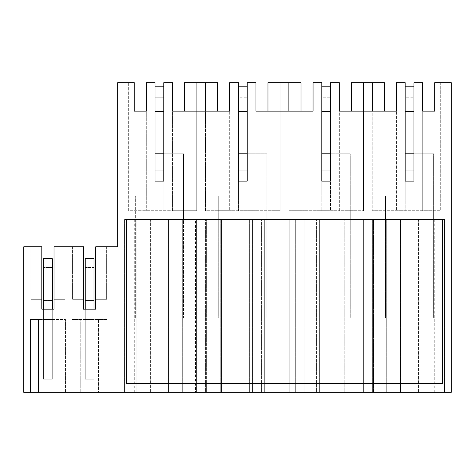 <?xml version="1.0" encoding="UTF-8"?>
<svg xmlns="http://www.w3.org/2000/svg" width="475" height="475" viewBox="0 0 475 475"><rect width="100%" height="100%" fill="white"/><g stroke="black" fill="none" stroke-linecap="round" stroke-linejoin="round"><path stroke-width="0.36" stroke-dasharray="2.38 1.78" d="M23.75 246.798L23.75 392.326L195.474 392.326L195.474 219.444L201.121 219.444L195.474 219.444L195.474 392.326L206.358 392.326L206.358 219.444L220.715 219.444L206.358 219.444L206.358 392.326L211.963 392.326L211.963 219.444L211.963 392.326L264.688 392.326L264.688 219.444L284.495 219.444L264.688 219.444L264.688 392.326L289.738 392.326L289.738 219.444L304.095 219.444L289.738 219.444L289.738 392.326L295.337 392.326L295.337 219.444L295.337 392.326L348.068 392.326L348.068 219.444L367.876 219.444L348.068 219.444L348.068 392.326L451.25 392.326L451.25 82.674L440.307 82.674L440.307 210.692L372.252 210.692L372.252 82.674L384.394 82.674L384.394 111.12L339.316 111.12L339.316 210.692L288.871 210.692L288.871 82.674L288.871 210.692L363.494 210.692L339.316 210.692L339.316 82.674L330.558 82.674L330.558 210.692L330.558 181.147L321.807 181.147L321.807 195.92L302.112 195.92L321.807 195.92L321.807 181.147L321.807 210.692L321.807 82.674L313.055 82.674L313.055 210.692L313.055 111.12L255.936 111.12L255.936 210.692L205.497 210.692L205.497 82.674L205.497 210.692L280.119 210.692L255.936 210.692L255.936 82.674L247.184 82.674L247.184 210.692L247.184 181.147L238.432 181.147L238.432 195.92L218.737 195.92L238.432 195.92L238.432 181.147L238.432 210.692L238.432 82.674L229.674 82.674L229.674 210.692L229.674 111.12L172.562 111.12L172.562 210.692L128.683 210.692L128.683 82.674L128.683 210.692L196.739 210.692L172.562 210.692L172.562 82.674L163.804 82.674L163.804 210.692L163.804 181.147L155.052 181.147L155.052 195.92L135.357 195.92L155.052 195.92L155.052 181.147L155.052 210.692L155.052 82.674L146.3 82.674L146.3 210.692L146.3 111.12L134.265 111.12L134.265 82.674L117.741 82.674L117.741 246.798L95.712 246.798L95.712 309.172L83.529 309.172L83.529 246.798L72.604 246.798L83.529 246.798L72.604 246.798L83.529 246.798L72.604 246.798L83.529 246.798L83.529 299.321L72.604 299.321L83.529 299.321L72.604 299.321L83.529 299.321L72.604 299.321L83.529 299.321L83.529 246.798L83.529 299.321L83.529 246.798L83.529 299.321L83.529 246.798L54.025 246.798L54.025 309.172L41.836 309.172L41.836 246.798L30.917 246.798L41.836 246.798L30.917 246.798L41.836 246.798L30.917 246.798L41.836 246.798L41.836 299.321L30.917 299.321L41.836 299.321L30.917 299.321L41.836 299.321L30.917 299.321L41.836 299.321L41.836 246.798L41.836 299.321L41.836 246.798L41.836 299.321L41.836 246.798L23.75 246.798M184.597 111.12L184.597 82.674L196.739 82.674L196.739 210.692L196.739 82.674L217.639 82.674L217.639 111.12M267.971 111.12L267.971 82.674L280.119 82.674L280.119 210.692L280.119 82.674L301.019 82.674L301.019 111.12M351.352 111.12L351.352 82.674L363.494 82.674L363.494 210.692L363.494 82.674L372.252 82.674L372.252 210.692L440.307 210.692L440.307 82.674L434.726 82.674L434.726 111.12L422.691 111.12L422.691 210.692L422.691 82.674L413.939 82.674L413.939 210.692L413.939 181.147L405.187 181.147L405.187 195.92L385.486 195.92L405.187 195.92L405.187 181.147L405.187 210.692L405.187 82.674L396.429 82.674L396.429 210.692L396.429 111.12L384.394 111.12M373.522 392.326L373.522 219.444L367.876 219.444L373.522 219.444L373.522 392.326M304.095 392.326L304.095 219.444L304.095 392.326M220.715 392.326L220.715 219.444L220.715 392.326M80.251 392.326L107.124 392.326L80.251 392.326L98.574 392.326L98.574 319.562L98.574 392.326L107.124 392.326L107.124 319.562L80.251 319.562L80.251 392.326L107.124 392.326L107.124 319.562L72.111 319.562L107.124 319.562L72.111 319.562L72.111 392.326L72.111 319.562L72.111 392.326L72.111 319.562L80.251 319.562L80.251 392.326M150.403 392.326L196.632 392.326L124.414 392.326L150.403 392.326L150.403 219.444L196.632 219.444L124.414 219.444L150.403 219.444L150.403 392.326M249.642 392.326L261.41 392.326L261.41 219.444L261.41 392.326L280.007 392.326L280.007 219.444L205.604 219.444L280.007 219.444L280.007 392.326L233.047 392.326L233.047 219.444L233.047 392.326L205.604 392.326L205.604 219.444L205.604 392.326L249.642 392.326L249.642 219.444L249.642 392.326M333.017 392.326L344.785 392.326L344.785 219.444L344.785 392.326L363.387 392.326L363.387 219.444L288.984 219.444L363.387 219.444L363.387 392.326L316.427 392.326L316.427 219.444L316.427 392.326L288.984 392.326L288.984 219.444L288.984 392.326L333.017 392.326L333.017 219.444L333.017 392.326M65.437 392.326L38.564 392.326L65.437 392.326L65.437 319.562L56.887 319.562L56.887 392.326L56.887 319.562L38.564 319.562L38.564 392.326L65.437 392.326L65.437 319.562L30.424 319.562L65.437 319.562L65.437 392.326L65.437 319.562L30.424 319.562L30.424 392.326L65.437 392.326M38.564 392.326L30.424 392.326L30.424 319.562L30.424 392.326L30.424 319.562L38.564 319.562L38.564 392.326M418.588 392.326L372.358 392.326L444.576 392.326L418.588 392.326L418.588 219.444L444.576 219.444L372.358 219.444L418.588 219.444L418.588 392.326M52.309 309.172L43.557 309.172L52.309 309.172L52.309 319.562L43.557 319.562L43.557 309.172L52.309 309.172L52.309 379.252L43.557 379.252L43.557 309.172L52.309 309.172L52.309 300.414L43.557 300.414L43.557 379.252L52.309 379.252L43.557 379.252L52.309 379.252L52.309 300.414L43.557 300.414L43.557 319.562L52.309 319.562L52.309 309.172L43.557 309.172L43.557 319.562L52.309 319.562L43.557 319.562L43.557 309.172L52.309 309.172L52.309 379.252L52.309 267.478L43.557 267.478L52.309 267.478L52.309 258.727L43.557 258.727L43.557 379.252L43.557 309.172M54.025 246.798L54.025 299.321L64.944 299.321L54.025 299.321L64.944 299.321L54.025 299.321L64.944 299.321L54.025 299.321L54.025 246.798L54.025 299.321L54.025 246.798L54.025 299.321L54.025 246.798L64.944 246.798L54.025 246.798M93.997 309.172L85.245 309.172L93.997 309.172L93.997 319.562L85.245 319.562L85.245 309.172L93.997 309.172L93.997 379.252L85.245 379.252L85.245 309.172L93.997 309.172L93.997 300.414L85.245 300.414L85.245 379.252L93.997 379.252L85.245 379.252L93.997 379.252L93.997 300.414L85.245 300.414L85.245 319.562L93.997 319.562L93.997 309.172L85.245 309.172L85.245 319.562L93.997 319.562L85.245 319.562L85.245 309.172L93.997 309.172L93.997 379.252L93.997 267.478L85.245 267.478L93.997 267.478L93.997 258.727L85.245 258.727L85.245 379.252L85.245 309.172M95.712 246.798L95.712 299.321L106.638 299.321L95.712 299.321L106.638 299.321L95.712 299.321L106.638 299.321L95.712 299.321L95.712 246.798L95.712 299.321L95.712 246.798L95.712 299.321L95.712 246.798L106.638 246.798L95.712 246.798M168.459 392.326L168.459 219.444L168.459 392.326M136.177 392.326L136.177 219.444L136.177 392.326M124.414 392.326L124.414 219.444L124.414 392.326M134.265 392.326L134.265 219.444M196.632 392.326L196.632 219.444L196.632 392.326M182.679 392.326L182.679 219.444L182.679 392.326M235.974 392.326L235.974 219.444L235.974 392.326M221.469 392.326L221.469 219.444L221.469 392.326M252.563 392.326L252.563 219.444L252.563 392.326M319.348 392.326L319.348 219.444L319.348 392.326M304.849 392.326L304.849 219.444L304.849 392.326M335.944 392.326L335.944 219.444L335.944 392.326M107.124 392.326L107.124 319.562L107.124 392.326M400.532 392.326L400.532 219.444L400.532 392.326M386.312 392.326L386.312 219.444L386.312 392.326M372.358 392.326L372.358 219.444L372.358 392.326M434.726 392.326L434.726 219.444M444.576 392.326L444.576 219.444L444.576 392.326M432.814 392.326L432.814 219.444L432.814 392.326M330.558 153.793L321.807 153.793L321.807 86.83L330.558 86.83L330.558 153.793L350.259 153.793L350.259 317.923L302.112 317.923L302.112 195.92L302.112 317.923L350.259 317.923L350.259 153.793L330.558 153.793L350.259 153.793L350.259 219.444L302.112 219.444L350.259 219.444L350.259 153.793L330.558 153.793L330.558 181.147L321.807 181.147L330.558 181.147L330.558 153.793L330.558 181.147L321.807 181.147L321.807 170.204L330.558 170.204L330.558 181.147L321.807 181.147M247.184 153.793L238.432 153.793L238.432 86.83L247.184 86.83L247.184 153.793L266.879 153.793L266.879 317.923L218.737 317.923L218.737 195.92L218.737 317.923L266.879 317.923L266.879 153.793L247.184 153.793L266.879 153.793L266.879 219.444L218.737 219.444L266.879 219.444L266.879 153.793L247.184 153.793L247.184 181.147L238.432 181.147L247.184 181.147L247.184 153.793L247.184 181.147L238.432 181.147L238.432 170.204L247.184 170.204L247.184 181.147L238.432 181.147M163.804 111.447L163.804 153.793L183.504 153.793L183.504 317.923L135.357 317.923L135.357 195.92L135.357 317.923L183.504 317.923L183.504 153.793L163.804 153.793L183.504 153.793L183.504 219.444L135.357 219.444L183.504 219.444L183.504 153.793L163.804 153.793L163.804 181.147L155.052 181.147L163.804 181.147L163.804 153.793L163.804 181.147L155.052 181.147L155.052 170.204L163.804 170.204L163.804 181.147L155.052 181.147M413.939 153.793L405.187 153.793L405.187 86.83L413.939 86.83L413.939 153.793L433.633 153.793L433.633 317.923L385.486 317.923L385.486 195.92L385.486 317.923L433.633 317.923L433.633 153.793L413.939 153.793L433.633 153.793L433.633 219.444L385.486 219.444L433.633 219.444L433.633 153.793L413.939 153.793L413.939 181.147L405.187 181.147L413.939 181.147L413.939 153.793L413.939 181.147L405.187 181.147L405.187 170.204L413.939 170.204L413.939 181.147L405.187 181.147M126.492 383.574L126.492 219.444L442.498 219.444L442.498 383.574L126.492 383.574M30.917 246.798L30.917 299.321L30.917 246.798M64.944 246.798L64.944 299.321L64.944 246.798M72.604 246.798L72.604 299.321L72.604 246.798M106.638 246.798L106.638 299.321L106.638 246.798M163.804 153.793L155.052 153.793L155.052 86.83L163.804 86.83L163.804 170.204L155.052 170.204L155.052 97.773L163.804 97.773L155.052 97.773L155.052 86.83M135.357 195.92L155.052 195.92L135.357 195.92M238.432 86.83L238.432 97.773L247.184 97.773L247.184 170.204L238.432 170.204L238.432 97.773L247.184 97.773L247.184 86.83M218.737 195.92L238.432 195.92L218.737 195.92M321.807 86.83L321.807 97.773L330.558 97.773L330.558 170.204L321.807 170.204L321.807 97.773L330.558 97.773L330.558 86.83M302.112 195.92L321.807 195.92L302.112 195.92M405.187 86.83L405.187 97.773L413.939 97.773L413.939 170.204L405.187 170.204L405.187 97.773L413.939 97.773L413.939 86.83M385.486 195.92L405.187 195.92L385.486 195.92"/><path stroke-width="0.71" d="M23.75 392.326L23.75 246.798L41.836 246.798L41.836 309.172L54.025 309.172L54.025 246.798L83.529 246.798L83.529 309.172L95.712 309.172L95.712 246.798L117.741 246.798L117.741 82.674L134.265 82.674L134.265 111.12L146.3 111.12L146.3 82.674L155.052 82.674L155.052 181.147L163.804 181.147L163.804 82.674L172.562 82.674L172.562 111.12L229.674 111.12L229.674 82.674L238.432 82.674L238.432 181.147L247.184 181.147L247.184 82.674L255.936 82.674L255.936 111.12L313.055 111.12L313.055 82.674L321.807 82.674L321.807 181.147L330.558 181.147L330.558 82.674L339.316 82.674L339.316 111.12L396.429 111.12L396.429 82.674L405.187 82.674L405.187 181.147L413.939 181.147L413.939 82.674L422.691 82.674L422.691 111.12L434.726 111.12L434.726 82.674L451.25 82.674L451.25 392.326L23.75 392.326M126.492 383.574L126.492 219.444L442.498 219.444L442.498 383.574L126.492 383.574M184.597 111.12L184.597 82.674L205.497 82.674L205.497 111.12L205.497 82.674L217.639 82.674L217.639 111.12M301.019 111.12L301.019 82.674L267.971 82.674L267.971 111.12M384.394 111.12L384.394 82.674L351.352 82.674L351.352 111.12M288.871 111.12L288.871 82.674L288.871 111.12M372.252 111.12L372.252 82.674L372.252 111.12M52.309 309.172L52.309 258.727L43.557 258.727L43.557 309.172M93.997 309.172L93.997 258.727L85.245 258.727L85.245 309.172M155.052 111.447L163.804 111.447L163.804 86.83L155.052 86.83M163.804 153.793L155.052 153.793L155.052 181.147M238.432 111.447L247.184 111.447M238.432 86.83L247.184 86.83M247.184 153.793L238.432 153.793L238.432 181.147M321.807 111.447L330.558 111.447M321.807 86.83L330.558 86.83M330.558 153.793L321.807 153.793L321.807 181.147M405.187 111.447L413.939 111.447M405.187 86.83L413.939 86.83M413.939 153.793L405.187 153.793L405.187 181.147"/></g></svg>
